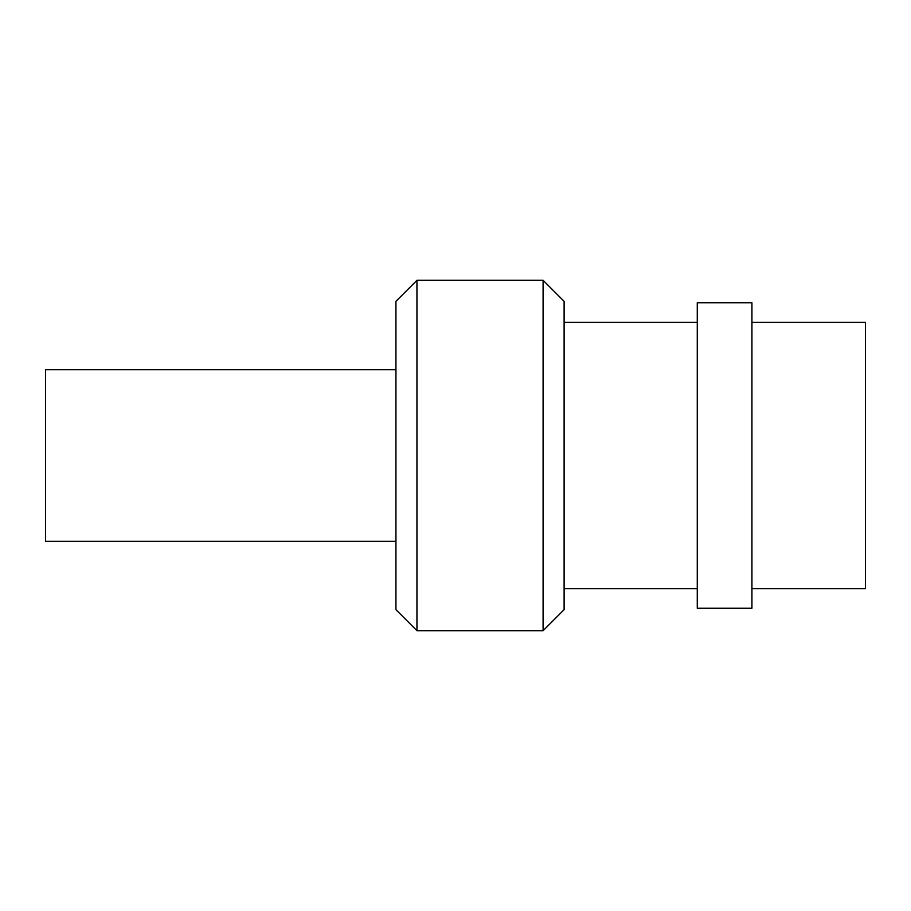<?xml version="1.0" encoding="UTF-8"?>
<svg xmlns="http://www.w3.org/2000/svg" width="911" height="911" viewBox="0 0 911 911"><rect width="100%" height="100%" fill="white"/><g stroke="black" fill="none" stroke-linecap="round" stroke-linejoin="round"><path stroke-width="1.37" d="M865.45 322.357L865.45 588.643L751.928 588.643L865.45 588.643L865.45 322.357L751.928 322.357L865.45 322.357M697.268 322.357L564.114 322.357L697.268 322.357M564.114 588.643L697.268 588.643L564.114 588.643M395.932 301.336L395.932 609.664L416.953 630.697L543.093 630.697L416.953 630.697L416.953 280.303L543.093 280.303L416.953 280.303L395.932 301.336L416.953 280.303L416.953 630.697L395.932 609.664L395.932 301.336M564.114 301.336L564.114 609.664L543.093 630.697L564.114 609.664L564.114 301.336L543.093 280.303L543.093 630.697L543.093 280.303L564.114 301.336M751.928 302.737L751.928 608.263L697.268 608.263L751.928 608.263L751.928 302.737L697.268 302.737L697.268 608.263L697.268 302.737L751.928 302.737M45.55 369.661L45.55 541.339L45.55 369.661L395.932 369.661L45.55 369.661M395.932 541.339L45.55 541.339L395.932 541.339"/></g></svg>
